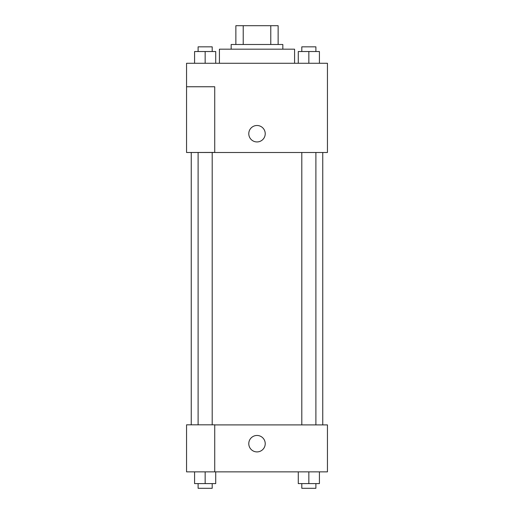 <?xml version="1.0" encoding="UTF-8"?>
<svg xmlns="http://www.w3.org/2000/svg" width="514" height="514" viewBox="0 0 514 514"><rect width="100%" height="100%" fill="white"/><g stroke="black" fill="none" stroke-linecap="round" stroke-linejoin="round"><path stroke-width="0.77" d="M243.218 44.487L243.218 25.7L235.868 25.7L235.868 44.487L235.868 25.7M243.218 25.7L278.132 25.7L278.132 44.487M270.782 44.487L270.782 25.7M231.171 49.183L231.171 44.487L282.828 44.487L282.828 49.183M294.573 63.273L294.573 49.183L219.427 49.183L219.427 63.273M186.556 63.273L327.444 63.273L327.444 152.504L186.556 152.504L214.73 152.427L214.73 86.757L186.556 86.757L186.556 63.273M248.782 133.717A8.218 8.218 0 0 1 261.112 126.598A8.218 8.218 0 0 1 261.112 140.836A8.218 8.218 0 0 1 248.782 133.717M186.556 86.757L186.556 152.427M214.73 424.898L327.444 424.898L327.444 471.865L186.556 471.865L186.556 424.821L214.73 424.821L214.73 471.865M248.782 443.685A8.218 8.218 0 0 1 261.112 436.566A8.218 8.218 0 0 1 261.112 450.804A8.218 8.218 0 0 1 248.782 443.685M298.281 471.865L298.281 483.603L319.419 483.603L319.419 471.865L319.419 483.603M308.85 483.603L308.85 471.865M315.892 483.603L315.892 488.3L301.802 488.3L301.802 483.603M194.581 471.865L194.581 483.603L215.719 483.603L215.719 471.865L215.719 483.603M205.15 483.603L205.15 471.865M212.198 483.603L212.198 488.3L198.108 488.3L198.108 483.603M298.281 63.273L298.281 51.529L319.419 51.529L319.419 63.273L319.419 51.529M308.85 63.273L308.85 51.529M315.892 51.529L315.892 46.832L301.802 46.832L301.802 51.529M194.581 63.273L194.581 51.529L215.719 51.529L215.719 63.273L215.719 51.529M205.15 63.273L205.15 51.529M212.198 51.529L212.198 46.832L198.108 46.832L198.108 51.529M322.753 424.898L322.753 152.504M191.247 424.821L191.247 152.504M301.802 152.504L301.802 424.898M315.892 152.504L315.892 424.898M212.198 424.821L212.198 152.504M198.108 424.821L198.108 152.504"/></g></svg>
